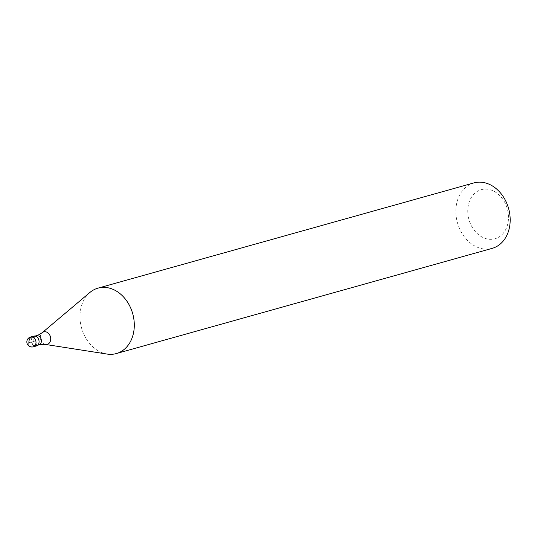 <?xml version="1.0" encoding="UTF-8"?>
<svg xmlns="http://www.w3.org/2000/svg" width="537" height="537" viewBox="0 0 537 537"><rect width="100%" height="100%" fill="white"/><g stroke="black" fill="none" stroke-linecap="round" stroke-linejoin="round"><path stroke-width="0.4" stroke-dasharray="2.69 2.01" d="M33.63 336.142A5.095 3.981 -105.6 0 0 30.938 340.639A5.095 3.981 -105.6 0 0 36.375 345.956M39.006 341.371A4.759 3.719 74.4 0 1 36.489 345.573A4.759 3.719 74.4 0 1 31.408 340.612A4.759 3.719 74.4 0 1 33.925 336.41A4.759 3.719 74.4 0 1 39.006 341.371M34.73 345.976A5.095 3.981 74.4 0 1 30.938 340.639A5.095 3.981 74.4 0 1 32.213 336.974M107.185 354.078A33.972 26.548 74.4 0 1 80.013 318.139A33.972 26.548 74.4 0 1 89.927 292.443M473.862 182.922A33.972 26.548 -105.6 0 0 455.893 212.921A33.972 26.548 -105.6 0 0 492.181 248.356M467.781 212.169A25.481 19.916 -105.6 0 0 489.086 239.247A25.481 19.916 -105.6 0 0 508.472 216.25A25.481 19.916 -105.6 0 0 487.16 189.178A25.481 19.916 -105.6 0 0 467.781 212.169M34.811 336.041L35.006 341.049L28.884 342.76M33.314 346.815A5.095 3.981 74.4 0 1 27.87 341.498A5.095 3.981 74.4 0 1 30.569 337.001M36.315 335.739A4.759 3.719 -105.6 0 0 33.797 339.941A4.759 3.719 -105.6 0 0 38.879 344.902M45.531 344.452A6.491 5.075 74.4 0 1 40.335 337.585A6.491 5.075 74.4 0 1 42.235 332.672M35.1 336.081L33.925 336.41M37.664 345.244L36.489 345.573"/><path stroke-width="0.81" d="M36.375 345.956A5.095 3.981 -105.6 0 0 39.073 341.458A5.095 3.981 -105.6 0 0 33.63 336.142L30.569 337.001A5.095 3.981 74.4 0 1 36.013 342.311A5.095 3.981 74.4 0 1 33.314 346.815L36.375 345.956M32.213 336.974A5.095 3.981 74.4 0 1 36.529 336.672A5.095 3.981 74.4 0 1 39.073 341.458A5.095 3.981 74.4 0 1 34.73 345.976M42.235 332.672L89.927 292.443A33.972 26.548 74.4 0 1 97.982 288.141A33.972 26.548 74.4 0 1 134.27 323.576A33.972 26.548 74.4 0 1 116.294 353.574A33.972 26.548 74.4 0 1 107.185 354.078L45.531 344.452A6.491 5.075 74.4 0 0 50.706 338.625A6.491 5.075 74.4 0 0 47.632 332.638A6.491 5.075 74.4 0 0 42.235 332.672L39.208 334.638L35.1 336.081M116.294 353.574L492.181 248.356A33.972 26.548 -105.6 0 0 510.15 218.358A33.972 26.548 -105.6 0 0 473.862 182.922L97.982 288.141M28.884 342.76A5.095 3.041 -84.3 0 1 31.75 336.9L34.811 336.041M37.664 345.244L38.879 344.902A4.759 3.719 -105.6 0 0 41.396 340.706A4.759 3.719 -105.6 0 0 36.315 335.739M30.569 337.001A5.095 5.095 0 0 0 26.85 342.103A5.095 5.095 0 0 0 33.314 346.815M38.879 344.902L41.926 344.345L45.531 344.452"/></g></svg>
